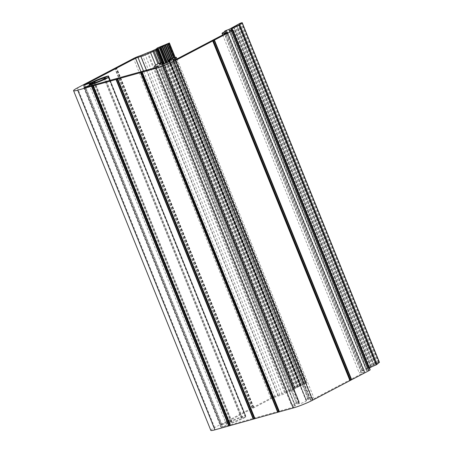 <?xml version="1.0" encoding="UTF-8"?>
<svg xmlns="http://www.w3.org/2000/svg" width="453" height="453" viewBox="0 0 453 453"><rect width="100%" height="100%" fill="white"/><g stroke="black" fill="none" stroke-linecap="round" stroke-linejoin="round"><path stroke-width="0.34" stroke-dasharray="2.27 1.7" d="M210.809 430.35A14.734 1.557 158 0 1 214.677 427.564L270.758 398.147A5.527 0.583 158 0 1 278.012 395.243L285.22 392.253A7.367 0.776 -22 0 0 294.405 387.768A7.367 0.776 -22 0 0 294.371 387.728L306.415 382.745L293.278 389.331L294.45 389.28L293.561 389.784L287.774 392.224A7.367 0.776 158 0 1 278.102 396.092L272.746 397.881L221.143 424.954L228.89 422.094A11.789 1.246 158 0 1 245.566 415.639L241.358 417.638A6.45 0.679 -22 0 0 231.885 421.398L229.677 422.326A3.686 0.391 -22 0 0 226.307 424.11A3.686 0.391 -22 0 0 229.767 423.13L231.981 422.287A6.45 0.679 -22 0 0 241.449 418.464L245.724 417.066A11.789 1.246 158 0 1 229.093 423.946L221.404 427.27L293.012 407.264L295.333 406.216L295.26 405.526L294.869 405.571A11.789 1.246 158 0 1 291.743 405.939A11.789 1.246 158 0 1 296.466 402.893L299.099 402.355A6.45 0.679 -22 0 0 296.692 403.934A6.45 0.679 -22 0 0 298.935 403.583L299.342 403.691A3.686 0.391 -22 0 0 299.342 403.702A3.686 0.391 -22 0 0 302.853 402.706A3.686 0.391 -22 0 0 306.177 400.956L306.522 400.548A6.45 0.679 -22 0 0 308.646 399.104A6.45 0.679 -22 0 0 306.115 399.546L308.64 398.017A11.789 1.246 158 0 1 313.601 397.105A11.789 1.246 158 0 1 310.667 399.246L310.379 400.197L312.723 399.37L364.325 372.298L364.812 371.953L364.297 372.015L361.358 372.836A7.367 0.776 158 0 1 359.297 373.096A7.367 0.776 158 0 1 361.234 371.703L363.81 370.311L361.93 370.775L362.819 370.271L366.737 368.81L377.423 362.904L379.421 362.309M369.472 368.057A7.367 0.776 -22 0 0 368.889 368.663A7.367 0.776 -22 0 0 369.365 368.742L366.381 370.475L368.606 369.931A5.527 0.583 158 0 1 370.152 369.739M285.22 392.253L147.989 52.588M284.495 392.558L147.265 52.899M279.722 394.761L142.491 55.102M278.012 395.243L140.775 55.583M282.14 393.799L144.909 54.133M294.869 387.44L157.633 47.78M294.371 387.728L157.174 48.154L294.371 387.723M304.229 383.385L166.993 43.72M305.883 382.774L168.652 43.114M270.758 398.147L133.527 58.488M253.714 407.088L116.478 67.429M306.404 382.632L169.167 42.967M306.415 382.745L174.966 57.401M305.69 383.125L174.156 57.576M305.028 383.408L173.454 57.752M304.076 383.759L172.468 58.029M303.663 383.98L166.427 44.315L303.646 383.974M303.929 383.985L172.259 58.092M303.759 384.138L172.055 58.154M302.825 384.625L171.053 58.482M302.168 384.908L170.407 58.794M301.211 385.265L169.53 59.337M300.798 385.48L163.567 45.821L300.786 385.475M301.064 385.492L169.337 59.451M300.894 385.639L169.156 59.564M299.96 386.126L168.799 61.483M299.303 386.415L168.182 61.868M298.346 386.766L167.27 62.333M297.932 386.981L160.702 47.322L297.921 386.975M298.204 386.992L167.066 62.423L298.227 386.998M298.034 387.139L166.874 62.514M297.372 387.485L166.194 62.808M296.715 387.768L165.532 63.08M295.571 388.193L164.388 63.511M294.909 388.476L163.709 63.743M293.278 389.331L156.092 49.79M293.165 389.478L155.934 49.819M294.371 389.28L157.14 49.615M294.257 389.421L162.78 64.009M293.561 389.784L161.387 62.644M292.593 390.175L160.345 62.842M291.126 390.582L158.924 63.38M290.158 390.973L157.989 63.85M287.774 392.224L155.634 65.175M278.102 396.092L146.438 70.209M275.164 396.913L143.499 71.03M272.746 397.881L140.979 71.738M221.143 424.954L83.998 85.504M222.146 424.84L84.909 85.181M227.95 422.513L90.719 82.854M228.89 422.094L91.659 82.429M245.566 415.639L108.335 75.974M245.356 415.843L108.573 77.304M242.259 417.304L105.311 78.352M241.358 417.638L104.417 78.697M231.885 421.398L94.988 82.565M231.092 421.76L94.156 82.82M229.677 422.326L92.735 83.386M229.767 423.13L92.531 83.471M231.183 422.564L93.952 82.899M231.981 422.287L94.751 82.627M241.449 418.464L104.218 78.799M242.344 418.079L105.113 78.42M245.486 417.043L108.256 77.384M245.724 417.066L109.728 80.464M229.093 423.946L92.287 85.34M228.142 424.28L91.313 85.611M222.338 426.607L85.249 87.304M221.404 427.27L84.167 87.605M293.012 407.264L155.781 67.599M295.333 406.216L158.103 66.551M158.029 65.866L295.26 405.526L158.029 65.872M294.869 405.571L157.95 66.693M296.466 402.893L159.23 63.233M297.44 402.53L160.209 62.871M299.28 402.173L162.049 62.514M299.099 402.355L162.429 64.077M298.935 403.583L161.704 63.924M299.325 403.527L162.18 64.083L299.32 403.521M299.342 403.691L162.117 64.054L299.342 403.702M306.177 400.956L168.946 61.297M306.16 400.792L168.929 61.127M306.522 400.548L169.292 60.883M306.115 399.546L169.286 60.889M305.911 399.518L168.68 59.858M307.672 398.43L170.441 58.771M308.64 398.017L171.41 58.358M310.667 399.246L173.776 60.419M310.299 399.512L173.346 60.538M310.379 400.192L173.148 60.538L310.379 400.197M312.723 399.37L175.492 59.711M364.325 372.298L227.095 32.639M364.297 372.015L227.163 32.605M361.358 372.836L224.467 34.02M361.234 371.703L223.997 32.038M363.617 370.452L226.387 30.787M363.606 370.339L226.415 30.776M362.134 370.747L225.062 31.484M362.123 370.633L224.892 30.974M362.819 370.271L225.588 30.606M363.612 369.937L226.375 30.277M365.95 369.144L228.714 29.485M366.737 368.81L229.507 29.151M368.368 367.955L231.138 28.296M368.538 367.808L231.319 28.182M368.215 367.796L231.064 28.335L368.193 367.785M368.385 367.649L231.155 27.99M369.042 367.304L231.811 27.644M369.705 367.015L232.468 27.356M370.656 366.664L233.425 27.004M371.069 366.449L233.844 26.806M370.803 366.437L233.629 26.925M370.973 366.29L233.742 26.631M371.907 365.803L234.677 26.138M372.564 365.514L235.334 25.855M373.521 365.163L236.29 25.504M373.935 364.948L236.709 25.306M373.668 364.937L236.494 25.419M373.833 364.79L236.602 25.13M374.773 364.297L237.536 24.638M375.429 364.014L238.199 24.354M376.386 363.663L239.15 24.003M239.58 23.788L376.811 363.448L239.575 23.799M376.528 363.436L239.354 23.918M376.698 363.289L239.467 23.624M377.423 362.904L240.192 23.245M378.391 362.519L241.16 22.86M378.906 362.377L241.676 22.712M369.365 368.742L232.134 29.083M369.218 368.895L232.315 30.051M366.862 370.129L229.739 30.73M366.896 370.412L229.66 30.753M368.606 369.931L231.375 30.272M214.677 427.564L77.446 87.905M251.993 407.989L114.762 68.329M252.338 407.83L115.107 68.171M253.119 407.496L115.889 67.837M253.386 407.36L116.149 67.695M253.527 407.202L116.296 67.542M157.174 48.103L294.405 387.768M175.203 57.361L306.607 382.604M172.276 58.086L303.952 383.997M169.354 59.445L301.092 385.497M155.855 49.813L293.085 389.472M163.006 63.952L294.45 389.28M83.528 85.572L220.758 425.231M110.215 80.328L245.685 415.633M89.071 84.445L226.307 424.11M109.864 80.43L245.837 416.975M83.76 87.656L220.99 427.321M155.119 67.786L291.743 405.939M162.752 64.015L299.376 402.179M159.462 64.275L296.692 403.934M171.415 59.445L308.646 399.104M169.031 61.03L305.826 399.597M176.97 58.935L313.601 397.105M227.576 32.293L364.812 371.953M222.678 34.955L359.297 373.096M226.579 30.651L363.81 370.311M224.886 31.574L361.93 370.775M231.33 28.16L368.561 367.819M233.85 26.795L371.086 366.454M233.612 26.931L370.781 366.432M236.715 25.289L373.946 364.954M236.477 25.43L373.64 364.925M239.337 23.924L376.505 363.425M231.659 28.998L368.889 368.663M232.553 30.017L369.41 368.753M229.15 30.815L366.381 370.475"/><path stroke-width="0.68" d="M147.265 52.899L147.989 52.588A7.367 0.776 -22 0 0 157.174 48.103A7.367 0.776 -22 0 0 157.14 48.063L169.184 43.08L156.047 49.671L157.219 49.62L156.33 50.124L150.538 52.559A7.367 0.776 158 0 1 140.872 56.432L135.515 58.222L83.913 85.294L91.659 82.429A11.789 1.246 158 0 1 108.335 75.974L104.128 77.978A6.45 0.679 -22 0 0 94.649 81.738L92.446 82.667A3.686 0.391 -22 0 0 89.071 84.445A3.686 0.391 -22 0 0 92.531 83.471L94.751 82.627A6.45 0.679 -22 0 0 104.218 78.799L108.493 77.406A11.789 1.246 158 0 1 91.863 84.286L84.167 87.605L155.781 67.599L158.103 66.551L158.029 65.866L157.638 65.912A11.789 1.246 158 0 1 154.507 66.28A11.789 1.246 158 0 1 159.23 63.233L161.868 62.695A6.45 0.679 -22 0 0 159.462 64.275A6.45 0.679 -22 0 0 161.704 63.924L162.112 64.032A3.686 0.391 -22 0 0 162.112 64.043A3.686 0.391 -22 0 0 165.622 63.046A3.686 0.391 -22 0 0 168.946 61.297L169.292 60.883A6.45 0.679 -22 0 0 171.415 59.445A6.45 0.679 -22 0 0 168.884 59.887L171.41 58.358A11.789 1.246 158 0 1 176.37 57.446A11.789 1.246 158 0 1 173.437 59.586L173.148 60.538L175.492 59.711L227.095 32.639L227.576 32.293L227.061 32.356L224.127 33.177A7.367 0.776 158 0 1 222.066 33.431A7.367 0.776 158 0 1 223.997 32.038L226.579 30.651L224.892 30.974L229.507 29.151L240.192 23.245L242.191 22.65L239.031 25.192A7.367 0.776 -22 0 0 231.659 28.998A7.367 0.776 -22 0 0 232.134 29.083L229.15 30.815L231.375 30.272A5.527 0.583 158 0 1 232.921 30.079A5.527 0.583 158 0 1 231.472 31.127L175.39 60.543A14.734 1.557 158 0 1 156.053 68.284L77.695 90.175A14.734 1.557 158 0 1 73.579 90.691A14.734 1.557 158 0 1 77.446 87.905L133.527 58.488A5.527 0.583 158 0 1 140.775 55.583L147.265 52.899M242.191 22.65L379.421 362.309L376.262 364.852A7.367 0.776 -22 0 0 369.472 368.057M232.921 30.079L370.152 369.739A5.527 0.583 158 0 1 368.702 370.786L312.621 400.203A14.734 1.557 158 0 1 293.284 407.949L214.926 429.835A14.734 1.557 158 0 1 210.809 430.35L73.579 90.691M174.966 57.401L169.184 43.08M174.156 57.576L168.454 43.465M173.454 57.752L167.797 43.748M172.468 58.029L166.84 44.1M172.259 58.092L166.71 44.36M172.055 58.154L166.528 44.473M171.053 58.482L165.594 44.966M170.407 58.794L164.937 45.249M169.53 59.337L163.98 45.6M169.337 59.451L163.844 45.861M169.156 59.564L163.663 45.98M168.799 61.483L162.729 46.466M168.182 61.868L162.072 46.75M167.27 62.333L161.115 47.106M160.996 47.338L167.083 62.418L160.985 47.361M166.874 62.514L160.804 47.48M166.194 62.808L160.141 47.825M165.532 63.08L159.484 48.109M164.388 63.511L158.335 48.533M163.709 63.743L157.678 48.816M162.78 64.009L157.027 49.762M161.387 62.644L156.33 50.124M160.345 62.842L155.362 50.515M158.924 63.38L153.895 50.923M157.989 63.85L152.927 51.308M155.634 65.175L150.538 52.559M146.438 70.209L140.872 56.432M143.499 71.03L137.933 57.254M140.979 71.738L135.515 58.222M108.573 77.304L108.12 76.183M105.311 78.352L105.028 77.644M104.417 78.697L104.128 77.978M94.988 82.565L94.649 81.738M94.156 82.82L93.862 82.101M92.735 83.386L92.446 82.667M109.728 80.464L108.493 77.406M92.287 85.34L91.863 84.286M91.313 85.611L90.911 84.62M85.249 87.304L85.107 86.948M157.95 66.693L157.638 65.912M162.429 64.077L161.868 62.695M169.286 60.889L168.884 59.887M173.776 60.419L173.437 59.586M173.346 60.538L173.069 59.847M224.467 34.02L224.127 33.177M225.062 31.484L224.903 31.087M379.371 362.394L242.14 22.729M376.975 364.501L239.745 24.841M376.262 364.852L239.031 25.192M232.315 30.051L231.987 29.23M368.702 370.786L231.472 31.127M351.658 379.727L214.428 40.068M351.307 379.891L214.076 40.226M350.531 380.22L213.295 40.56M350.265 380.361L213.035 40.696M350.118 380.514L212.887 40.855M349.937 380.628L212.706 40.968M312.621 400.203L175.39 60.543M293.284 407.949L156.053 68.284M279.473 411.805L142.242 72.146M279.286 411.839L142.049 72.18M279.116 411.811L141.885 72.152M278.844 411.885L141.613 72.225M278.063 412.179L140.832 72.52M277.712 412.298L140.475 72.639M254.988 418.646L117.757 78.986M254.796 418.68L117.565 79.02M254.631 418.651L117.401 78.992M254.359 418.725L117.129 79.065M253.572 419.019L116.342 79.36M253.221 419.138L115.991 79.479M230.503 425.486L93.273 85.827M230.311 425.52L93.08 85.86M230.147 425.492L92.91 85.832M229.875 425.565L92.639 85.906M229.088 425.86L91.857 86.2M228.737 425.979L91.506 86.319M214.926 429.835L77.695 90.175M169.377 42.944L175.203 57.361M166.721 44.337L172.276 58.086M163.856 45.838L169.354 59.445M157.219 49.62L163.006 63.952M108.454 75.974L110.215 80.328M108.601 77.31L109.864 80.43M154.507 66.28L155.119 67.786M162.146 62.514L162.752 64.015M168.595 59.938L169.031 61.03M176.37 57.446L176.97 58.935M222.066 33.431L222.678 34.955M224.699 31.11L224.886 31.574M232.179 29.094L232.553 30.017"/></g></svg>
